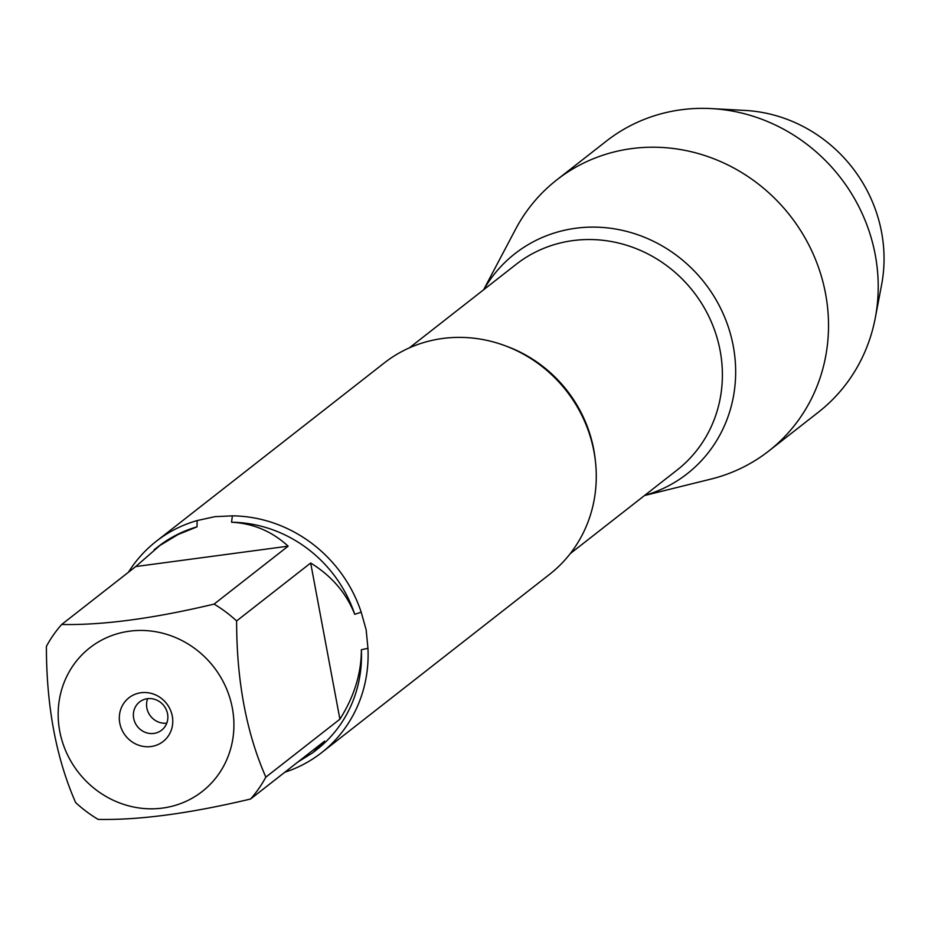 <?xml version="1.0" encoding="UTF-8"?>
<svg xmlns="http://www.w3.org/2000/svg" width="928" height="928" viewBox="0 0 928 928"><rect width="100%" height="100%" fill="white"/><g stroke="black" fill="none" stroke-linecap="round" stroke-linejoin="round"><path stroke-width="1.39" d="M321.517 752.724L549.678 574.258A134.177 126.162 -128 0 0 593.966 451.6A134.177 126.162 -128 0 0 384.343 362.894L156.182 541.36A134.177 126.162 52 0 1 197.119 520.573L214.855 516.676L232.371 515.852A134.177 126.162 52 0 1 361.189 612.167L366.154 629.799L367.952 648.301A134.177 126.162 52 0 1 321.517 752.724A134.177 126.162 52 0 1 284.838 772.224M128.435 572.274A134.177 126.162 52 0 1 156.182 541.36M89.042 783.94A91.211 85.77 -128 0 0 190.252 799.252A91.211 85.77 -128 0 0 232.348 708.099A91.211 85.77 -128 0 0 101.825 640.018A91.211 85.77 -128 0 0 89.042 783.94M75.632 802.558A128.806 121.116 -128 0 0 98.148 819.401C139.177 820.236 189.973 813.45 250.572 799.02A128.806 121.116 -128 0 0 265.837 777.13C246.349 732.656 236.605 680.595 236.617 620.948A128.806 121.116 -128 0 0 214.09 604.105C153.503 618.535 102.695 625.321 61.677 624.486A128.806 121.116 -128 0 0 46.4 646.375C46.388 706.022 56.132 758.083 75.632 802.558M265.837 777.13L339.903 719.2C354.218 696.51 361.375 673.357 361.363 649.739A128.806 121.116 52 0 1 316.773 749.627L312.817 752.712L324.626 741.101L250.572 799.02M297.818 762.062L312.817 752.712M214.09 604.105L288.144 546.174C272.032 531.361 253.17 523.38 231.548 522.232A128.806 121.116 52 0 1 354.74 614.336C346.341 593.038 331.656 575.94 310.671 563.018L236.617 620.948M154.106 549.805L158.05 546.708A128.806 121.116 52 0 1 197.003 526.849L178.188 534.458L159.964 545.432L135.732 566.556L61.677 624.486M361.189 612.167L354.74 614.336M231.548 522.232L232.371 515.852M361.363 649.739L367.952 648.301M197.119 520.573L197.003 526.849M483.766 289.675A139.734 131.393 52 0 1 622.734 230.446A139.734 131.393 52 0 1 733.259 346.063A139.734 131.393 52 0 1 644.682 495.401A139.734 131.393 -128 0 0 733.259 346.063A139.734 131.393 -128 0 0 622.734 230.446A139.734 131.393 -128 0 0 483.766 289.675M119.793 723.144A27.747 26.088 52 0 1 154.814 694.585A27.747 26.088 52 0 1 163.525 741.182A27.747 26.088 52 0 1 119.793 723.144M135.732 566.556L288.144 546.174M310.671 563.018L339.903 719.2M133.678 718.33A17.899 16.832 -128 0 0 161.646 730.162A17.899 16.832 -128 0 0 163.873 705.686A17.899 16.832 -128 0 0 139.583 701.962A17.899 16.832 -128 0 0 133.678 718.33M147.633 698.668A17.899 16.832 -128 0 0 146.868 708.018A17.899 16.832 -128 0 0 166.773 723.144M644.519 495.529L710.964 479.092A172.074 161.808 -128 0 0 768.767 451.02A172.074 161.808 -128 0 0 825.56 293.712A172.074 161.808 -128 0 0 556.719 179.939A172.074 161.808 -128 0 0 515.562 229.274L483.604 289.803M768.767 451.02L818.461 412.148A172.074 161.808 -128 0 0 875.278 317.956A172.074 161.808 -128 0 0 875.255 254.84A172.074 161.808 -128 0 0 711.521 108.599A172.074 161.808 -128 0 0 606.425 141.068L556.719 179.939M711.521 108.599L745.219 110.444A143.306 134.746 52 0 1 881.577 232.232A143.306 134.746 52 0 1 881.6 284.803L875.278 317.956M505.145 345.75A130.593 122.798 52 0 1 595.405 461.146M570.279 553.598L677.046 470.09A130.593 122.798 -128 0 0 693.309 291.566A130.593 122.798 -128 0 0 516.119 264.364L409.352 347.872"/></g></svg>
